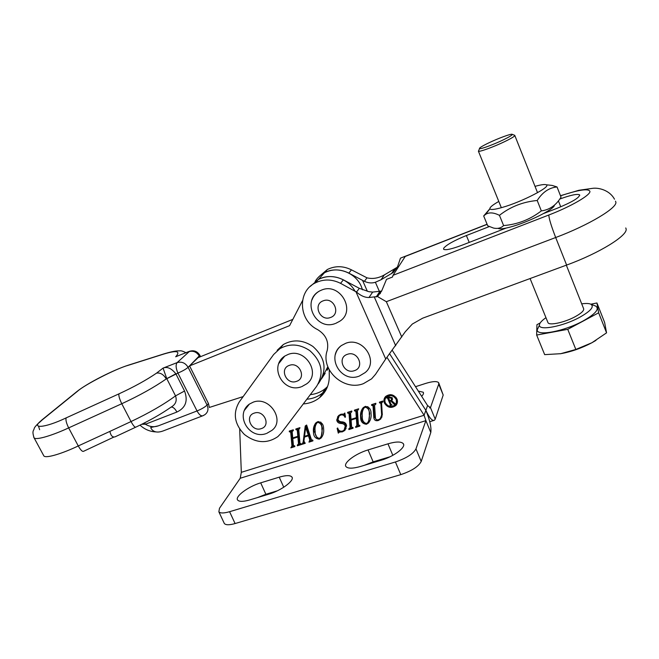<?xml version="1.0" encoding="UTF-8"?>
<svg xmlns="http://www.w3.org/2000/svg" width="659" height="659" viewBox="0 0 659 659"><rect width="100%" height="100%" fill="white"/><g stroke="black" fill="none" stroke-linecap="round" stroke-linejoin="round"><path stroke-width="0.99" d="M396.265 402.946L396.496 398.374L395.82 397.171M390.243 394.626L386.792 396.183L385.606 398.077M396.075 399.329C393.439 395.285 390.202 394.552 386.347 397.13C384.864 398.753 384.518 400.639 385.317 402.773C388.011 406.85 391.281 407.55 395.128 404.865C396.537 403.25 396.85 401.405 396.075 399.329M384.419 403.061C387.566 407.822 391.388 408.638 395.878 405.491C397.517 403.613 397.879 401.463 396.982 399.041C393.909 394.329 390.128 393.464 385.639 396.463C383.892 398.365 383.489 400.565 384.419 403.061M384.724 397.641L384.864 402.105L385.787 403.662M391.932 406.479L396.298 404.527L397.171 403.333M374.584 405.26L375.383 417.188C375.408 419.322 376.446 420.162 378.505 419.725L380.317 418.589L381.643 415.104L380.877 403.242L379.469 402.855L379.427 402.13L382.805 401.043L382.846 401.776L381.553 403.028L382.311 414.816L380.713 419.009L378.39 420.5C375.696 421.2 374.172 420.236 373.818 417.617L373.019 405.763L371.618 405.376L371.577 404.651L375.828 403.283L375.877 404.008L374.584 405.26M358.29 409.659L357.425 410.755L358.447 424.997L359.83 425.368L359.88 426.085L355.695 427.411L355.638 426.694L356.906 425.5L356.395 418.383L351.099 420.063L351.618 427.164L353.002 427.526L353.051 428.243L348.883 429.561L348.825 428.844L350.086 427.633L349.031 413.448L347.647 413.069L347.598 412.353L351.782 411.002L351.832 411.727L350.572 412.954L351.041 419.346L356.338 417.666L355.876 411.249L354.484 410.878L354.435 410.153L358.644 408.802L358.29 409.659L358.661 408.951M313.478 431.983C313.017 428.391 313.89 425.286 316.098 422.65L317.803 421.678C321.699 422.032 323.627 424.396 323.602 428.762C324.063 432.362 323.207 435.475 321.032 438.095L319.269 439.133C315.364 438.688 313.437 436.299 313.478 431.983L315.249 423.613M299.573 428.498L298.758 429.569L300.002 443.458L301.344 443.828L301.41 444.528L297.382 445.797L297.316 445.097L298.519 443.935L297.893 436.999L292.802 438.622L293.436 445.542L294.779 445.904L294.837 446.596L290.825 447.865L291.953 445.995L290.685 432.156L289.334 431.785L289.276 431.085L293.304 429.792L293.37 430.492L292.168 431.678L292.736 437.922L297.827 436.299L297.267 430.047L295.916 429.676L295.858 428.968L299.903 427.666L299.573 428.498L299.927 427.938M386.965 357.343L424.099 415.252L241.318 472.33L239.687 429.091M303.297 403.918C309.557 403.489 315.018 401.38 319.689 397.583C325.983 392.171 329.179 385.185 329.278 376.618L329.212 369.806M309.269 441.324L309.796 439.94L308.453 435.813L304.458 437.074L303.939 441.143L305.241 443.318L302.044 444.323L303.14 442.148L305.232 425.978L306.633 425.022L311.427 439.718L312.86 440.196L312.918 440.896L308.972 442.14L309.269 441.324M342.433 431.101L344.089 430.162L345.258 426.2C344.665 424.536 343.38 423.638 341.395 423.515C338.677 423.482 337.12 422.287 336.716 419.948L338.611 415.541L340.876 414.264L343.94 414.017L344.822 412.995L345.464 416.999L345.019 417.353C344.179 415.335 342.762 414.56 340.785 415.03L339.146 415.928L338.009 419.33C338.586 421.035 339.945 421.875 342.095 421.842C344.723 422.073 346.222 423.391 346.576 425.788L344.838 430.434L342.425 431.834L339.434 432.049L338.298 433.136L337.153 428.366L337.68 427.988C338.388 430.516 339.97 431.554 342.433 431.101M360.588 416.99C360.193 413.44 361.074 410.318 363.233 407.633L365.185 406.455C369.18 406.801 371.132 409.206 371.042 413.663C371.437 417.196 370.58 420.302 368.488 422.979L366.429 424.272C362.425 423.819 360.481 421.398 360.588 416.99L362.104 409.082M241.318 472.33L240.238 478.253L219.496 508.246L218.862 511.812C220.287 513.377 223.862 513.336 229.587 511.705L395.416 461.975C406.389 458.236 413.242 453.878 415.961 448.886L425.895 420.64L424.099 415.252L425.862 410.359C429.413 417.954 432.288 421.249 434.47 420.244L435.212 419.157L430.467 407.624L429.561 407.913M392.262 350.341L427.584 405.573L425.862 410.359L389.642 353.801L425.862 410.359C429.874 420.104 431.521 427.485 430.797 432.493L425.895 420.64L240.238 478.253M319.689 397.583L322.605 392.978C318.108 396.644 312.852 398.728 306.839 399.239C312.852 398.728 318.108 396.644 322.605 392.978L326.485 388.991L322.605 392.978L325.464 388.472L327.548 386.536M224.027 522.859L224.332 523.51C225.782 525.141 229.365 525.157 235.09 523.551L400.779 474.637C411.735 470.938 418.547 466.539 421.208 461.44L430.797 432.493M390.07 456.753L373.159 461.86L364.443 465.287M277.34 490.815L265.882 494.275L257.554 497.553M387.97 443.828L368.051 449.932C355.539 453.598 342.894 463.03 345.975 466.605C347.927 468.706 352.771 468.664 360.522 466.473L381.108 460.254C393.95 456.555 406.397 447.099 403.259 443.639C401.117 441.431 396.026 441.497 387.97 443.828L392.838 455.328M279.218 477.174L260.692 482.849C248.41 486.424 234.555 496.672 237.668 500.09C239.258 501.82 243.262 501.771 249.703 499.926L268.806 494.159C281.434 490.535 295.051 480.254 291.863 476.959C290.133 475.139 285.924 475.205 279.218 477.174L283.757 487.248M300.43 444.018L298.28 444.693M297.934 444.899L297.382 445.797M298.486 444.347L299.145 442.922L298.519 443.935M299.145 442.922L298.519 435.994L297.893 436.999M298.519 435.994L297.893 436.2M293.379 437.716L292.802 438.622M293.856 446.085L291.715 446.761M291.393 446.959L290.825 447.865M291.921 446.431L292.596 444.973L291.953 445.995M292.596 444.973L291.327 431.167L290.685 432.156M291.327 431.167L290.825 430.582M290.322 430.747L289.729 431.661M289.935 430.871L289.334 431.785M293.329 430.072L292.975 430.615M293.239 429.808L292.827 430.368M297.267 430.047L297.893 429.058L298.461 435.294L297.827 436.299M297.893 429.058L297.398 428.474M296.896 428.638L296.311 429.553M296.501 428.762L295.916 429.676M299.82 427.699L299.4 428.268M309.944 440.747L310.397 438.927L309.796 439.94M310.397 438.927L309.055 434.808L308.453 435.813M309.055 434.808L308.387 435.022M305.01 436.184L304.458 437.074M304.425 442.749L302.662 443.309L302.044 444.323M303.066 442.659L303.758 441.135L303.14 442.148M303.758 441.135L305.768 425.615M312.119 440.319L309.755 441.069M309.516 441.233L308.972 442.14M308.321 435.129L308.931 434.124L306.287 426.546L305.669 427.526L304.549 436.324L308.321 435.129L305.669 427.526M306.46 426.53L305.842 427.518M322.531 435.994L319.895 438.111M319.837 438.144L319.269 439.133M316.971 437.675L314.071 430.994M321.295 436.332L322.449 428.276L320.768 422.065M317.926 421.645L316.501 423.35M317.86 422.386L316.88 422.963C315.208 425.417 314.648 428.235 315.191 431.39C314.903 435.039 316.238 437.387 319.211 438.433L320.315 437.774C321.938 435.294 322.457 432.452 321.872 429.264C322.16 425.557 320.826 423.267 317.86 422.386L318.379 421.538M322.449 428.276L321.872 429.264M344.978 428.745L345.786 425.212L345.258 426.2M345.786 425.212C345.201 423.548 343.916 422.65 341.93 422.534C339.22 422.493 337.663 421.307 337.26 418.976L336.716 419.948M337.26 418.976L337.787 416.496M345.407 416.645L345.019 417.353M345.291 415.911L343.611 414.074M341.271 414.157L340.785 415.03M340.514 414.396L338.891 416.2M346.099 428.531L343.405 430.673M342.902 430.928L342.425 431.834M339.006 432.32L339.953 431.052L339.434 432.049M339.55 431.315L338.298 433.136M338.841 432.131L338.083 428.976M358.875 425.566L356.643 426.274M356.132 426.538L355.695 427.411M356.89 425.805L357.409 424.503L356.906 425.5M357.409 424.503L356.898 417.402L356.395 418.383M356.898 417.402L356.387 417.567M351.56 419.182L351.099 420.063M352.038 427.724L349.822 428.424M349.336 428.679L348.883 429.561M350.061 427.979L350.596 426.637L350.086 427.633M350.596 426.637L349.55 412.476L349.031 413.448M349.55 412.476L349.048 411.883M348.537 412.048L348.051 412.946M348.133 412.18L347.647 413.069M351.799 411.175L351.428 411.859M351.552 411.076L351.099 411.768M355.876 411.249L356.379 410.285L356.849 416.686L356.338 417.666M356.379 410.285L355.876 409.692M355.366 409.857L354.896 410.746M354.962 409.989L354.484 410.878M358.397 408.885L357.936 409.56M370.144 420.351L367.112 423.202M366.882 423.342L366.429 424.272M364.369 423.078C362.12 421.216 361.025 418.869 361.083 416.018M368.727 420.986L369.732 413.209L367.837 406.595M365.201 406.446L363.537 408.58M365.243 407.18L364.089 407.888C362.45 410.409 361.873 413.234 362.359 416.381C362.005 420.104 363.348 422.493 366.379 423.548L367.664 422.74C369.238 420.203 369.773 417.353 369.254 414.182C369.608 410.4 368.266 408.069 365.243 407.18L365.671 406.323M369.732 413.209L369.254 414.182M381.446 416.702L381.643 415.104M382.096 414.124L381.33 402.295L380.877 403.242M381.33 402.295L380.886 401.661M380.432 401.801L380.012 402.682M379.897 401.974L379.469 402.855M382.722 401.067L382.311 401.949M382.409 401.166L382.006 401.875M382.063 416.867L379.543 419.231M378.793 419.618L378.39 420.5M376.281 419.626L374.279 416.636L373.818 417.617M374.279 416.636L373.488 404.807L373.019 405.763M373.488 404.807L373.01 404.189M372.533 404.338L372.096 405.227M372.055 404.494L371.618 405.376M375.828 403.283L375.399 404.165M375.49 403.39L375.062 404.091M388.637 397.451L389.609 400.878L391.339 400.128L391.512 398.374L388.637 397.451L388.843 397.006M391.71 399.305L391.948 397.426L391.512 398.374M389.345 396.85L389.139 397.286M390.367 404.939L390.754 403.753L388.036 397.27M391.1 404.428L390.507 404.618M392.583 399.132L391.52 400.581L395.367 403.893L394.057 404.313L390.738 400.894L389.749 401.207L391.116 404.469L392.08 404.939L389.93 405.623L390.317 404.717L387.591 398.201L386.619 397.723L389.321 396.858L392.377 397.987L391.52 400.581M386.965 397.616L386.759 398.052M387.237 397.525L387.031 397.97M388.019 397.278L387.591 398.201M390.754 403.753L390.317 404.717M390.128 405.186L389.93 405.623M389.947 400.771L389.749 401.207M390.952 400.417L390.738 400.894M394.403 403.539L394.057 404.313M310.315 394.65C316.081 394.066 321.131 392.006 325.464 388.472M427.584 405.573L430.467 407.624L438.737 384.115L438.63 382.657C436.95 381.042 432.65 381.289 425.714 383.406L415.516 386.693M438.853 383.2L443.194 395.054L435.212 419.157M418.308 391.067L423.226 392.22C423.869 393.201 423.35 394.56 421.653 396.298M506.17 228.063L461.984 245.214C451.769 249.044 445.665 250.412 443.664 249.316L443.631 248.295C446.398 244.843 453.977 240.593 466.374 235.527L489.291 226.572M625.753 227.956L626.05 228.722C628.497 235.115 599.575 253.105 566.625 265.066L422.666 318.182L412.312 324.047L405.26 331.774L385.704 359.007L375.539 374.304L371.618 378.826L363.463 383.629C343.973 391.479 320.34 370.045 327.169 350.621C329.096 341.749 325.917 334.739 317.63 329.615C298.675 320.653 296.97 291.55 315.356 282.876C323.544 278.922 331.938 279.078 340.555 283.337L343.38 279.844L359.303 288.312L368.859 291.673L372.673 292.085L381.627 291.047M615.498 201.184L615.811 201.942C617.977 207.585 588.693 225.18 555.685 237.52L386.339 301.698L377.475 296.534L368.991 297.506C364.929 297.588 360.778 295.784 356.535 292.077L340.555 283.337M377.475 296.534L381.594 291.146L386.503 279.35L392.492 277.035L393.019 275.305L548.815 215.015C570.908 206.564 590.802 194.99 589.92 191.324C588.289 188.326 578.495 189.833 560.521 195.83M362.532 289.82L361.272 286.36C355.489 272.48 337.078 265.701 324.475 272.719C320.513 274.819 317.391 277.752 315.093 281.533C317.391 277.752 320.513 274.819 324.475 272.719C332.4 268.872 340.522 269.004 348.833 273.106L351.469 269.852C343.248 265.799 335.217 265.676 327.375 269.49L319.384 276.278M343.38 279.844C334.871 275.635 326.567 275.495 318.47 279.416L310.175 286.476L318.47 279.416C330.505 272.785 347.927 278.246 354.847 290.916M351.469 269.852L366.989 277.826C372.59 279.21 378.373 278.246 384.329 274.927L397.377 267.159M355.811 291.426L385.704 359.007M367.36 291.303L362.557 280.372L348.833 273.106M362.557 280.372L364.411 281.335C368.266 283.082 371.923 283.395 375.375 282.258L381.059 279.745L393.341 272.406L397.608 266.574L400.408 258.295M559.779 199.043C570.653 195.089 577.243 193.68 579.549 194.817C579.755 197.543 572.292 202.025 557.184 208.26L543.617 213.524M487.125 224.357L405.252 256.433L393.019 275.305M405.252 256.433L406.133 255.923M405.45 256.186L400.548 258.106M398.258 267.233L397.772 266.121M244.53 410.227L249.382 404.099L253.237 402.155C269.482 395.787 285.586 420.549 271.78 430.451L266.59 433.457M277.159 350.308L283.312 344.542C293.016 339.146 302.876 339.78 312.893 346.453C324.978 357.318 327.218 369.089 319.615 381.767L318.206 383.909M309.788 350.629C322.012 361.626 324.286 373.521 316.617 386.322L281.162 433.161L277.876 436.604C267.043 443.935 255.881 443.227 244.398 434.479C234.423 424.099 232.685 413.292 239.192 402.072L273.658 354.493L279.877 348.677C289.68 343.232 299.656 343.883 309.788 350.629M335.431 354.377C336.387 350.745 338.38 347.795 341.411 345.538L345.753 343.281C362.936 336.403 379.378 361.659 365.028 372.664L359.204 376.132M311.979 299.894C313.387 296.006 315.9 293.049 319.524 291.006L321.806 289.976C340.332 282.209 356.601 311.369 339.5 321.386L335.678 323.396M278.889 363.397L284.713 356.107L288.156 354.418C305.274 347.507 321.534 373.785 306.559 383.925L301.731 386.652M503.443 139.79C509.621 136.775 512.545 134.955 512.224 134.337C511.524 133.415 498.023 138.39 488.327 143.094C481.927 146.216 478.994 148.061 479.513 148.637C480.46 149.395 493.748 144.51 503.443 139.79M514.588 135.276L514.778 135.35C515.157 136.051 511.911 138.077 505.049 141.438C494.25 146.693 479.472 152.105 478.442 151.224L478.796 150.359M547.777 322.16L548.041 322.803C549.655 325.694 564.812 322.366 575.118 316.732C581.708 313.083 584.5 310.298 583.503 308.379L566.336 265.173M581.708 303.848C586.008 303.255 589.08 303.387 590.909 304.236C594.467 306.707 590.728 311.064 579.673 317.308C562.959 326.469 538.782 330.999 539.424 325.184C539.424 323.215 541.607 320.711 545.965 317.671M594.731 305.702L595.678 306.064C599.797 308.906 595.579 313.882 583.009 321.007C563.956 331.485 536.434 336.502 537.242 329.813L539.004 326.081M575.842 349.451L560.71 353.694L544.672 354.641L536.657 335.052L567.745 329.335L575.842 349.451L591.906 342.746L595.983 340.382M567.745 329.335L598.652 312.811L606.56 332.844L591.906 342.746C581.576 348.166 571.18 351.815 560.71 353.694L560.125 353.784M598.652 312.811L596.947 302.975L604.608 322.408L606.56 332.844M596.947 302.975L590.835 304.194M540.182 322.959L536.928 324.689L536.657 335.052M498.443 228.574C500.214 229.192 504.143 228.698 510.214 227.075C527.538 222.577 554.845 209.01 554.4 205.188M557.044 186.967L561.04 197.148C556.105 205.278 549.54 209.859 541.344 210.888C530.133 219.513 517.554 224.414 503.608 225.576C500.931 228.129 497.561 228.953 493.509 228.063L487.734 225.823L483.681 215.946L485.51 214.463C488.986 212.14 493.632 212.429 499.448 215.336C510.354 206.761 522.941 201.819 537.209 200.493C542.538 192.173 549.145 187.667 557.044 186.967L552.16 185.426L547.983 184.973M498.789 201.44C492.52 205.015 489.563 207.47 489.909 208.821C490.675 210.023 494.785 209.562 502.257 207.437C521.854 201.967 552.135 186.258 546.163 184.775C544.606 184.182 540.891 184.718 535.026 186.365M489.884 208.755L483.681 215.946M499.448 215.336L503.608 225.576M537.209 200.493L541.344 210.888M144.601 422.856L145.408 424.239C149.717 426.818 154.008 427.361 158.267 425.871L150.73 427.485L151.125 428.515C153.572 432.32 157.789 433.045 163.786 430.698L202.461 415.911M180.154 354.954L175.689 356.791C180.797 351.025 176.81 350.118 163.729 354.072L128.414 365.251C116.462 368.463 84.401 384.815 77.408 391.347L42.431 419.734C29.424 429.149 44.12 428.449 66.188 417.872L118.958 393.851C133.925 386.94 146.446 380.037 156.537 373.134C160.318 372.5 163.556 374.436 166.241 378.917C154.395 387.204 139.576 395.474 121.767 403.736L131.026 421.554C133.34 425.805 134.98 427.65 135.935 427.09C149.494 420.689 161.208 414.033 171.068 407.138C175.689 404.494 177.172 400.738 175.525 395.878L166.735 378.571L163.07 368.101C167.213 366.412 171.472 368.315 175.854 373.793L184.553 391.018C188.186 400.861 185.632 407.872 176.9 412.04L145.408 424.239L141.767 424.281M135.565 427.263L115.028 436.868C112.475 437.469 110.77 435.64 109.905 431.39L131.026 421.554C149.016 413.02 163.852 404.469 175.525 395.878L184.553 391.018M156.537 373.134L163.07 368.101L177.156 362.598C181.736 361.346 185.393 362.92 188.12 367.318L207.066 405.054L208.442 403.514L189.578 365.893L198.087 357.664L292.827 319.376M43.478 455.212L43.848 455.904C45.883 458.779 63.239 453.17 78.264 445.945L109.905 431.39M118.958 393.851C118.513 395.598 119.452 398.893 121.767 403.736L68.651 427.897C53.486 434.989 36.039 440.574 34.079 437.84L33.708 437.098M208.442 403.514L209.356 407.451L243.163 396.586M327.828 366.733L321.403 378.999L325.151 373.315M189.578 365.893L289.581 325.653L302.522 300.619M328.363 368.051L327.169 370.251M199.792 356.972L199.422 356.222C196.777 351.947 193.227 350.423 188.762 351.659L182.016 354.229M203.615 415.285L203.252 415.615C201.325 416.496 199.249 414.948 197.033 410.952L177.922 373.076L166.801 378.694M171.208 407.056C173.169 406.998 175.063 408.662 176.9 412.04M421.208 461.44L415.961 448.886M400.779 474.637L395.416 461.975M235.09 523.551L229.587 511.705M373.159 461.86L368.051 449.932M265.882 494.275L260.692 482.849M341.93 422.534L341.395 423.515M443.194 395.054L438.737 384.115M356.535 292.077L359.303 288.312M368.991 297.506L372.673 292.085M376.182 296.97L379.691 291.64M548.815 215.015C548.955 218.508 551.245 226.012 555.685 237.52L566.625 265.066M374.394 297.217L395.713 345.769M386.339 301.698L401.776 337.013M364.411 281.335L366.989 277.826M381.059 279.745L384.329 274.927M391.479 273.691L394.469 269.136M469.224 242.405L466.374 235.527M560.751 206.827L558.412 200.896M380.367 293.659L379.568 291.83M379.485 291.649L375.375 282.258M254.259 413.111C244.242 416.018 251.565 432.213 261.236 428.63C271.302 425.813 263.995 409.461 254.259 413.111M347.392 354.32C336.642 357.557 343.932 374.617 354.336 370.679C365.127 367.549 357.87 350.308 347.392 354.32M323.314 300.792C312.531 304.252 319.986 321.699 330.414 317.523C341.247 314.178 333.816 296.542 323.314 300.792M289.416 365.341C279.037 368.48 286.41 385.227 296.435 381.388C306.855 378.348 299.507 361.429 289.416 365.341M175.854 373.793L166.241 378.917M176.744 356.297L188.96 351.502C193.639 349.88 197.28 351.14 199.875 355.3L188.12 367.318C185.904 369.213 182.502 371.132 177.922 373.076C175.821 368.257 175.566 364.765 177.156 362.598L189.66 351.214M158.267 425.871L197.033 410.952C201.605 409.066 204.949 407.097 207.066 405.054C208.73 408.992 208.046 412.172 205.007 414.569L203.219 415.631M66.188 417.872C65.488 419.725 66.312 423.07 68.651 427.897L78.264 445.945C80.67 450.155 82.466 451.926 83.668 451.25L114.023 436.999M328.042 367.294L326.51 369.617M39.647 429.734L38.609 426.48M39.235 422.65L42.431 419.734M75.06 393.052L77.408 391.347M130.177 364.584L128.414 365.251M165.508 353.405L163.729 354.072M386.792 396.183L386.347 397.13M396.298 404.527L395.878 405.491M224.332 523.51L218.862 511.812M403.621 444.504L403.259 443.639M292.184 477.684L291.863 476.959M292.497 430.871L293.14 429.882M299.079 428.77L299.705 427.782M321.032 438.095L321.608 437.09M316.88 422.963L317.473 421.982M339.146 415.928L339.69 414.956M344.838 430.434L345.374 429.437M350.876 412.172L351.395 411.208M357.713 409.989L358.216 409.033M368.488 422.979L368.966 421.982M364.089 407.888L364.575 406.933M381.841 402.221L382.294 401.265M380.713 419.009L381.166 418.028M374.88 404.469L375.342 403.514M388.431 397.566L388.662 397.064M392.064 400.186L392.492 399.23M433.556 420.533L429.767 421.702M423.473 392.83L423.226 392.22M377.656 296.41L380.943 291.377M315.356 282.876L327.375 269.49M393.341 272.406L396.133 268.131M487.075 224.233L405.409 256.227M614.485 199.199C609.41 189.751 597.894 187.461 592.441 188.359L578.866 190.286L560.471 195.69M579.755 195.336L579.549 194.817M249.382 404.099C234.579 414.635 248.904 439.611 265.915 433.68M283.312 344.542L279.877 348.677M341.411 345.538C325.785 356.667 340.769 382.887 358.669 376.314M319.524 291.006C301.023 300.866 315.727 331.04 335.118 323.594M284.713 356.107C268.592 366.561 283.205 393.382 301.105 386.866M512.224 134.337L514.753 135.342M514.844 135.573L537.538 192.692M590.909 304.236L595.678 306.064M539.424 325.184L537.242 329.813M478.409 151.208L501.334 207.7M530.083 278.551L548.041 322.803M479.513 148.637L478.442 151.224M546.163 184.775L552.16 185.426M489.909 208.821L485.51 214.455M185.912 352.697C182.955 351.156 180.904 350.547 179.742 350.868C177.946 350.95 175.862 350.341 164.124 353.834L128.81 365.02C113.785 369.699 86.848 383.431 76.848 391.603L41.838 419.997C36.616 424.816 34.079 427.675 34.227 428.589C33.56 431.019 31.846 430.821 34.079 437.831L43.848 455.904M140.021 425.137C144.519 429.322 149.774 431.579 155.796 431.909M180.039 355.003L176.711 356.313M199.941 355.423L200.558 356.667"/></g></svg>
